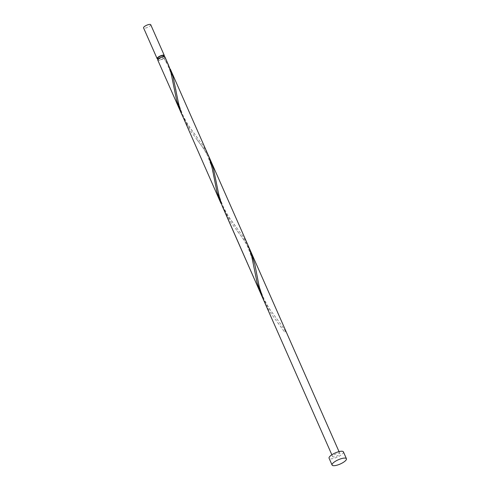<?xml version="1.0" encoding="UTF-8"?>
<svg xmlns="http://www.w3.org/2000/svg" width="490" height="490" viewBox="0 0 490 490"><rect width="100%" height="100%" fill="white"/><g stroke="black" fill="none" stroke-linecap="round" stroke-linejoin="round"><path stroke-width="0.37" stroke-dasharray="2.45 1.84" d="M150.736 24.721A3.92 1.164 -23.8 0 1 149.168 26.552A3.92 1.164 -23.8 0 1 145.365 28.108A3.92 1.164 -23.8 0 1 143.564 27.887M158.111 58.929A3.92 1.164 156.2 0 0 158.913 58.825A3.92 1.164 156.2 0 0 163.85 56.399M157.829 58.285A3.136 0.931 156.2 0 0 159.268 58.463A3.136 0.931 156.2 0 0 162.312 57.22A3.136 0.931 156.2 0 0 163.568 55.756M157.713 59.97A3.92 1.164 156.2 0 0 159.52 60.197A3.92 1.164 156.2 0 0 164.028 58.139L163.819 57.894A3.136 0.931 156.2 0 0 164.168 57.128A3.136 0.931 156.2 0 0 162.729 56.95A3.136 0.931 156.2 0 0 159.685 58.194A3.136 0.931 156.2 0 0 158.429 59.658A3.136 0.931 156.2 0 0 159.875 59.835A3.136 0.931 156.2 0 0 163.819 57.894L164.738 57.422A3.92 1.164 156.2 0 0 164.885 56.809M343.416 451.884A7.84 2.334 -23.8 0 1 340.287 455.541A7.84 2.334 -23.8 0 1 332.679 458.652A7.84 2.334 -23.8 0 1 329.072 458.211M164.738 57.422L167.739 63.284M182.047 114.972L188.436 125.758L202.719 145.071L208.011 154.583M209.206 157.523L204.299 149.438L190.457 130.775L183.272 117.919M168.94 66.23L163.819 57.894M222.313 206.272L229.253 217.848L242.985 236.37L248.277 245.876M262.579 297.571L268.967 308.351L280.727 324.055L285.541 331.313L284.537 331.987L271.534 314.17L268.379 309.288L263.804 300.511M250.843 251.701L244.565 240.737L230.723 222.074L223.538 209.212M334.462 456.852A3.92 1.164 -23.8 0 1 332.661 456.625A3.92 1.164 -23.8 0 1 334.223 454.8A3.92 1.164 -23.8 0 1 338.026 453.244A3.92 1.164 -23.8 0 1 339.833 453.464A3.92 1.164 -23.8 0 1 338.265 455.296A3.92 1.164 -23.8 0 1 334.462 456.852M284.831 332.03A3.92 1.164 156.2 0 0 285.541 331.313M163.887 56.485L164.168 57.128M331.846 454.781L332.661 456.625M339.019 451.615L339.833 453.464M158.148 59.014L158.429 59.658M277.652 322.463L284.537 331.987M256.368 272.262C257.801 279.208 258.083 285.107 263.644 298.183C265.947 303.047 268.324 307.199 270.768 310.648L277.083 319.223M237.387 231.164C239.604 234.232 243.291 238.324 247.468 246.219L251.921 257.954L254.359 269.647M216.102 180.969C217.536 187.909 217.817 193.807 223.379 206.89C225.682 211.747 228.058 215.9 230.496 219.349L236.811 227.93M197.121 139.871C199.332 142.933 203.025 147.025 207.203 154.92L211.649 166.661L214.093 178.354M175.837 89.67C177.27 96.61 177.552 102.514 183.107 115.591C185.416 120.454 187.793 124.607 190.23 128.049L196.545 136.63M163.734 58.096C167.286 63.584 169.834 69.341 171.39 75.38L173.828 87.055"/><path stroke-width="0.73" d="M157.112 58.604L143.564 27.887A3.92 1.164 -23.8 0 1 145.126 26.056A3.92 1.164 -23.8 0 1 148.929 24.5A3.92 1.164 -23.8 0 1 150.736 24.721L164.285 55.437A3.92 1.164 156.2 0 0 162.478 55.217A3.92 1.164 156.2 0 0 158.674 56.773A3.92 1.164 156.2 0 0 157.112 58.604A3.92 1.164 156.2 0 0 158.111 58.929M163.85 56.399A3.92 1.164 156.2 0 0 164.285 55.437M163.887 56.485L163.568 55.756A3.136 0.931 156.2 0 0 162.123 55.578A3.136 0.931 156.2 0 0 159.079 56.822A3.136 0.931 156.2 0 0 157.829 58.285L158.148 59.014M332.091 465.059L329.072 458.211A7.84 2.334 -23.8 0 1 332.202 454.549A7.84 2.334 -23.8 0 1 339.809 451.437A7.84 2.334 -23.8 0 1 343.416 451.884L346.436 458.732A7.84 2.334 -23.8 0 1 343.306 462.389A7.84 2.334 -23.8 0 1 335.699 465.5A7.84 2.334 -23.8 0 1 332.091 465.059A7.84 2.334 -23.8 0 1 335.221 461.396A7.84 2.334 -23.8 0 1 342.829 458.285A7.84 2.334 -23.8 0 1 346.436 458.732M180.706 112.094L176.621 100.358L171.071 73.096L168.462 64.986L164.885 56.809A3.92 1.164 156.2 0 0 163.084 56.589A3.92 1.164 156.2 0 0 159.281 58.145A3.92 1.164 156.2 0 0 157.713 59.97L182.047 114.972M170.312 69.102L208.728 156.286L212.133 167.8L216.886 191.651L220.972 203.393L181.514 113.57L178.703 104.29L173.191 77.23L168.94 66.23M208.011 154.583L248.277 245.876L251.603 255.688L257.152 282.951L261.237 294.686L222.313 206.272M261.237 294.686L262.579 297.571M209.206 157.523L213.456 168.529L218.969 195.59L221.78 204.869L263.804 300.511L259.241 286.883L254.775 264.049L250.843 251.701L339.019 451.615M263.804 300.511L331.846 454.781M210.578 160.401L250.843 251.701M256.368 272.262L256.429 272.624M175.837 89.67L175.898 90.031"/></g></svg>
